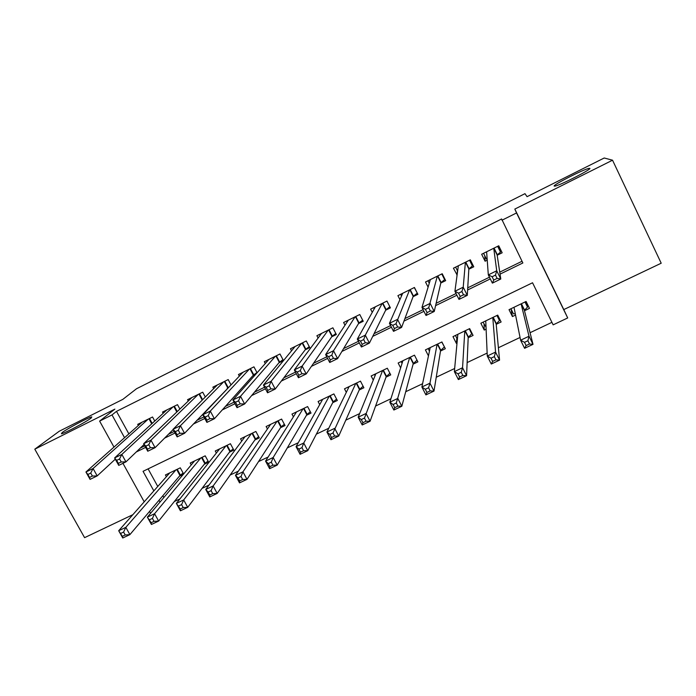 <?xml version="1.0" encoding="UTF-8"?>
<svg xmlns="http://www.w3.org/2000/svg" width="696" height="696" viewBox="0 0 696 696"><rect width="100%" height="100%" fill="white"/><g stroke="black" fill="none" stroke-linecap="round" stroke-linejoin="round"><path stroke-width="1.04" d="M91.202 418.009C86.652 421.654 64.206 433.565 61.413 433.808L62.179 432.547C67.225 428.658 88.914 417.182 91.785 416.878L91.202 418.009M589.747 168.328C592.862 168.632 560.306 185.293 555.051 186.093L554.242 186.11C551.98 185.397 583.474 169.311 588.973 168.371L589.747 168.328M612.541 160.202L514.822 209.07L563.786 309.581L661.2 263.219L612.541 160.202L604.206 158.001L527.055 196.681L524.975 193.662L136.538 388.733L122.827 399.374L59.203 431.268L34.8 449.181L84.59 537.66L132.849 514.692M563.786 309.581L567.701 317.95L553.146 324.849L532.544 282.767L143.054 471.314L153.842 490.906M174.322 501.538L179.959 498.867M202.075 488.375L209 485.086M230.141 475.046L238.389 471.131M258.547 461.57L268.143 457.011M287.283 447.928L298.271 442.717M316.367 434.13L328.764 428.24M345.799 420.158L359.649 413.589M375.579 406.029L390.917 398.747M405.725 391.717L422.585 383.722M436.244 377.241L454.662 368.497M467.129 362.581L487.148 353.081M498.397 347.739L520.051 337.464M530.056 332.714L551.911 322.344M154.756 421.045L152.546 417L137.704 424.342L138.33 425.482M179.881 409.065L177.497 404.654L162.499 412.075L163.169 413.311M205.303 397.007L202.71 392.187L187.555 399.687L188.277 401.026M231.029 384.905L228.192 379.581L212.872 387.159L213.663 388.638M257.085 372.769L253.944 366.844L238.467 374.509L239.328 376.127M278.879 362.842L283.455 360.589L279.975 353.977L264.323 361.711L265.28 363.521M305.135 349.897L309.764 347.617L306.292 340.962L290.467 348.783L291.537 350.819M331.679 336.82L336.351 334.515L332.888 327.807L316.897 335.716L318.098 338.038M358.51 323.596L363.234 321.265L359.771 314.514L343.606 322.509L344.999 325.206M385.636 310.225L390.413 307.867L386.959 301.064L370.611 309.155L372.256 312.365M413.059 296.705L417.896 294.33L414.433 287.474L397.912 295.652L399.922 299.611M440.794 283.037L445.675 280.636L442.221 273.737L425.517 281.993L428.092 287.135M468.826 269.221L473.767 266.785L470.322 259.834L453.427 268.195L457.098 274.998M511.038 308.937L512.43 316.55L515.553 315.053M524.497 310.764L529.482 308.371L526.089 301.464L509.028 309.668L512.43 316.55M484.051 324.188L484.251 330.052L486.113 329.165M496.187 324.336L501.12 321.97L497.718 315.114L480.849 323.231L484.251 330.052M456.872 338.273L456.385 343.415L457.02 343.111M468.19 337.751L473.071 335.42L469.661 328.608L452.974 336.638L456.385 343.415M440.498 351.028L445.327 348.713L441.916 341.962L425.413 349.897L428.458 355.908M413.111 364.156L417.878 361.868L414.468 355.16L398.147 363.016L400.635 367.897M386.019 377.145L390.734 374.883L387.315 368.219L371.168 375.988L373.282 380.086M359.214 389.995L363.886 387.759L360.458 381.138L344.485 388.829L346.321 392.353M332.697 402.706L337.316 400.496L333.889 393.919L318.089 401.522L319.708 404.611M306.466 415.286L311.034 413.093L307.606 406.568L291.972 414.085L293.416 416.834M280.505 427.727L285.029 425.56L281.602 419.079L266.124 426.517L267.438 428.988M254.823 440.037L259.303 437.888L255.867 431.459L240.555 438.819L241.756 441.055M229.41 452.217L233.839 450.095L230.402 443.709L215.255 450.991L216.36 453.035M204.267 464.275L208.652 462.179L205.207 455.828L190.217 463.04L191.243 464.919M148.1 468.878L157.766 486.46M162.855 495.717L163.847 497.518M183.631 473.967L180.273 467.816L165.439 474.959L166.387 476.69M179.377 476.203L183.352 474.298M500.05 274.128L522.861 262.975L501.616 218.97L116.484 411.362L128.864 433.886M140.444 447.972L144.803 445.84M168.441 434.269L174.191 431.459M196.768 420.41L203.945 416.895M225.434 406.386L234.073 402.157M254.449 392.187L264.584 387.228M283.811 377.824L295.487 372.108M313.531 363.277L326.781 356.796M343.615 348.557L358.475 341.292M374.074 333.654L390.578 325.58M404.907 318.568L423.107 309.668M436.122 303.291L456.063 293.538M467.738 287.831L489.445 277.208M499.745 272.162L522.026 261.27M497.179 255.249L502.173 252.787L498.736 245.784L481.649 254.24L485.095 261.209L487.235 260.156M252.9 375.649L255.797 374.222M227.192 388.316L228.34 387.75M113.987 447.102L99.624 421.106L114.875 409.126L34.8 449.181M99.624 421.106L112.013 414.92L124.558 437.714M116.484 411.362L112.013 414.92M501.947 220.24L516.545 212.95L567.701 317.95M514.822 209.07L516.545 212.95M150.571 513.317L149.536 511.438M144.211 501.816L122.957 463.345M158.993 500.276L160.002 502.094M136.286 451.965L145.647 447.389M164.604 438.123L175.035 433.016M193.262 424.108L204.798 418.47M222.268 409.927L234.926 403.741M251.63 395.58L265.428 388.829M281.349 381.051L296.331 373.726M311.434 366.34L327.625 358.423M341.893 351.445L359.319 342.928M372.734 336.368L391.422 327.233M403.958 321.1L423.951 311.329M435.583 305.64L456.898 295.226M467.608 289.988L490.288 278.905M484.781 255.754L485.095 261.209M457.463 270.788L456.872 275.111M498.693 245.81L500.494 252.109L497.649 246.323M487.139 258.929L486.408 259.06L483.563 253.292M500.494 252.109L497.135 254.971L500.789 279.018L492.377 283.124L488.314 274.903L486.617 251.778M492.115 276.756L488.314 274.903L496.727 270.779L500.789 279.018L497.127 278.409L495.491 275.103L492.115 276.756L493.742 280.053L497.127 278.409M493.734 248.255L496.727 270.779L495.491 275.103M492.377 283.124L493.742 280.053M510.942 308.754L513.457 313.844L515.292 313.765M525.01 301.986L527.516 307.093L525.985 301.516M513.996 307.284L520.608 340.222L529.003 336.238L533.005 344.346L524.401 310.373L527.516 307.093M529.491 343.989L533.005 344.346L524.601 348.313L520.608 340.222L524.514 342.336L526.115 345.581L529.491 343.989L527.89 340.736L524.514 342.336M527.89 340.736L529.003 336.238L521.104 303.865M526.115 345.581L524.601 348.313M472.471 264.175L472.41 265.968L469.556 260.217M457.62 271.118L455.628 267.107M472.41 265.968L468.843 268.917L467.294 295.356L458.995 299.41L454.923 291.259L458.342 265.759M458.56 293.164L454.923 291.259L463.223 287.187L467.294 295.356L463.527 294.817L461.892 291.537L458.56 293.164L460.195 296.444L463.527 294.817M465.38 262.279L463.223 287.187L461.892 291.537M458.995 299.41L460.195 296.444M444.796 278.87L444.631 279.661L441.769 273.954M429.258 283.289L427.996 280.766M444.631 279.661L440.864 282.715L434.243 311.486L426.039 315.488L421.967 307.397L430.38 279.592M425.439 309.363L421.967 307.397L430.163 303.386L434.243 311.486L430.372 311.008L428.727 307.754L425.439 309.363L427.074 312.608L430.372 311.008M437.34 276.147L428.727 307.754M426.039 315.488L427.074 312.608M417.226 293.007L414.294 287.544M401.522 295.983L400.661 294.286M417.148 293.216L413.198 296.348L401.609 327.407L393.518 331.348L389.438 323.335L402.723 293.268M392.753 325.354L389.438 323.335L397.529 319.368L401.609 327.407L397.642 326.99L395.998 323.762L392.753 325.354L394.388 328.573L397.642 326.99M409.605 289.867L395.998 323.762M393.518 331.348L394.388 328.573M374.231 308.833L373.63 307.658M389.83 306.727L385.828 309.842L369.402 343.119L361.415 347.008L357.326 339.065L375.37 306.797M360.493 341.136L357.326 339.065L365.313 335.15L369.402 343.119L365.339 342.763L363.695 339.561L360.493 341.136L362.129 344.329L365.339 342.763M382.174 303.43L365.313 335.15L363.695 339.561M361.415 347.008L362.129 344.329M483.05 322.17L486.034 327.216M496.961 315.479L499.476 320.551L499.197 318.081M485.756 320.865L487.27 356.021L495.561 352.089L499.571 360.128L496.152 323.918L499.476 320.551M495.952 359.832L499.571 360.128L491.28 364.043L487.27 356.021L491.011 358.188L492.62 361.407L495.952 359.832L494.343 356.613L491.011 358.188M494.343 356.613L495.561 352.089L492.785 317.489M492.62 361.407L491.28 364.043M455.454 335.446L457.376 339.265M469.217 328.825L471.731 333.863L471.757 332.801M457.837 334.298L454.366 371.62L462.553 367.74L466.572 375.709L468.208 337.316L471.731 333.863M462.849 375.475L466.572 375.709L458.386 379.572L454.366 371.62L457.951 373.83L459.56 377.023L462.849 375.475L461.239 372.273L457.951 373.83M461.239 372.273L462.553 367.74L464.789 330.957M459.56 377.023L458.386 379.572M428.162 348.574L429.458 351.149M441.769 342.032L444.335 346.756M430.215 347.591L421.889 387.011L429.971 383.183L433.991 391.082L440.577 350.566L444.292 347.026M430.171 390.908L433.991 391.082L425.909 394.902L421.889 387.011L425.317 389.273L426.926 392.448L430.171 390.908L428.562 387.742L425.317 389.273M428.562 387.742L429.971 383.183L437.088 344.276M426.926 392.448L425.909 394.902M401.157 361.563L402.07 363.347M402.897 360.728L389.83 402.21L397.808 398.425L401.827 406.264L413.241 363.669L417.017 360.171M397.921 406.151L401.827 406.264L393.858 410.031L389.83 402.21L393.101 404.524L394.719 407.665L397.921 406.151L396.302 403.001L393.101 404.524M396.302 403.001L409.692 357.457M394.719 407.665L393.858 410.031M347.304 321.7L346.886 320.882M362.686 320.177L358.753 323.188L337.612 358.623L329.721 362.477L325.632 354.595L348.313 320.177M328.642 356.709L325.632 354.595L333.514 350.732L337.612 358.623L333.454 358.327L331.809 355.16L328.642 356.709L330.287 359.875L333.454 358.327M355.047 316.845L333.514 350.732L331.809 355.16M329.721 362.477L330.287 359.875M374.448 374.413L375.083 375.657M375.866 373.726L358.17 417.217L366.053 413.485L370.081 421.254L386.202 376.632L389.908 373.274M366.07 421.193L370.081 421.254L362.207 424.969L358.17 417.217L361.294 419.575L362.912 422.69L366.07 421.193L364.452 418.079L361.294 419.575M364.452 418.079L382.6 370.49M362.912 422.69L362.207 424.969M320.717 334.532L320.43 333.967M335.82 333.488L331.975 336.385L306.223 373.943L298.436 377.737L294.338 369.924L321.552 333.419M297.201 372.09L294.338 369.924L302.125 366.105L306.223 373.943L301.968 373.7L300.324 370.559L297.201 372.09L298.845 375.231L301.968 373.7M328.207 330.121L302.125 366.105L300.324 370.559M298.436 377.737L298.845 375.231M348.017 387.124L348.452 387.976M349.131 386.593L326.92 432.033L334.689 428.345L338.726 436.053L359.449 389.464L363.095 386.236M334.628 436.053L338.726 436.053L330.957 439.724L326.92 432.033L329.887 434.435L331.514 437.523L334.628 436.053L333.01 432.955L329.887 434.435M333.01 432.955L355.795 383.392M331.514 437.523L330.957 439.724M309.25 346.643L305.483 349.444L275.225 389.055L267.542 392.805L263.436 385.053L295.069 346.512M266.159 387.272L263.436 385.053L271.127 381.286L275.225 389.055L270.892 388.881L269.239 385.767L266.159 387.272L267.803 390.386L270.892 388.881M301.664 343.25L271.127 381.286L269.239 385.767M267.542 392.805L267.803 390.386M321.865 399.704L322.152 400.261M322.683 399.313L296.052 446.658L303.734 443.021L307.771 450.669L332.993 402.149L336.56 399.043M303.587 450.712L307.771 450.669L300.089 454.297L296.052 446.658L298.88 449.103L300.507 452.174L303.587 450.712L301.968 447.65L298.88 449.103M301.968 447.65L303.734 443.021L329.269 396.146M300.507 452.174L300.089 454.297M282.967 359.658L279.279 362.364L244.627 403.993L237.031 407.691L232.925 400L268.882 359.467M235.5 402.262L232.925 400L240.52 396.285L244.627 403.993L240.198 403.863L238.554 400.774L235.5 402.262L237.153 405.35L240.198 403.863M275.407 356.239L240.52 396.285L238.554 400.774M237.031 407.691L237.153 405.35M296.522 411.901L265.567 461.109L273.154 457.516L277.199 465.102L306.805 414.703L310.312 411.71M272.928 465.198L277.199 465.102L269.613 468.678L265.567 461.109L268.264 463.597L269.883 466.642L272.928 465.198L271.31 462.153L268.264 463.597M271.31 462.153L273.154 457.516L303.038 408.769M269.883 466.642L269.613 468.678M256.954 372.525L253.344 375.144L214.403 418.731L206.903 422.394L202.797 414.764L242.974 372.282M205.233 417.069L202.797 414.764L210.288 411.092L214.403 418.731L209.896 418.661L208.243 415.599L205.233 417.069L206.886 420.132L209.896 418.661M249.42 369.089L210.288 411.092L208.243 415.599M206.903 422.394L206.886 420.132M229.636 386.376L184.553 433.295L177.149 436.905L173.034 429.336L217.335 384.958M175.349 431.685L173.034 429.336L180.438 425.708L184.553 433.295L179.968 433.277L178.315 430.232L175.349 431.685L177.001 434.73L179.968 433.277M223.712 381.8L180.438 425.708L178.315 430.232M177.149 436.905L177.001 434.73M173.147 429.545L155.077 447.676L147.761 451.243L143.646 443.735L191.965 397.503M145.829 446.127L143.646 443.735L150.962 440.15L155.077 447.676L150.414 447.711L148.761 444.692L145.829 446.127L147.482 449.146L150.414 447.711M198.282 394.38L150.962 440.15L148.761 444.692M147.761 451.243L147.482 449.146M144.063 444.492L125.959 461.874L118.738 465.398L114.614 457.959L166.866 409.918M116.667 460.387L114.614 457.959L121.844 454.418L125.959 461.874L121.226 461.97L119.564 458.968L116.667 460.387L118.32 463.379L121.226 461.97M173.113 406.829L121.844 454.418L119.564 458.968M118.738 465.398L118.32 463.379M270.631 424.351L235.465 475.377L242.956 471.827L247.01 479.353L280.897 427.126L284.333 424.238M242.652 479.5L247.01 479.353L239.52 482.885L235.465 475.377L238.023 477.908L239.65 480.927L242.652 479.5L241.025 476.482L238.023 477.908M241.025 476.482L242.956 471.827L277.078 421.254M239.65 480.927L239.52 482.885M245.018 436.679L205.738 489.471L213.133 485.965L217.187 493.429L255.267 439.411L258.634 436.636M212.75 493.629L217.187 493.429L209.792 496.918L205.738 489.471L208.156 492.037L209.783 495.03L212.75 493.629L211.123 490.637L208.156 492.037M211.123 490.637L213.133 485.965L251.395 433.608M209.783 495.03L209.792 496.918M219.666 448.868L176.366 503.391L183.674 499.928L187.729 507.332L229.906 451.573L233.195 448.894M183.222 507.584L187.729 507.332L180.421 510.786L176.366 503.391L180.29 508.967L183.222 507.584L181.595 504.609L178.654 506.001M181.595 504.609L183.674 499.928L225.974 445.832M180.29 508.967L180.421 510.786M194.584 460.935L147.361 517.137L154.573 513.718L158.636 521.069L204.798 463.614L208.026 461.022M154.042 521.365L158.636 521.069L151.415 524.471L147.361 517.137L151.145 522.731L154.042 521.365L152.415 518.416L149.518 519.79M152.415 518.416L154.573 513.718L200.831 457.933M151.145 522.731L151.415 524.471M115.292 459.177L97.196 475.907L90.062 479.387L85.939 472.001L142.028 422.202M87.87 474.481L85.939 472.001L93.081 468.504L97.196 475.907L92.385 476.047L90.732 473.08L87.87 474.481L89.523 477.447L92.385 476.047M148.213 419.14L93.081 468.504L90.732 473.08M90.062 479.387L89.523 477.447M169.754 472.88L118.694 530.726L125.828 527.342L129.891 534.632L179.959 475.525L183.109 473.019M125.228 534.98L129.891 534.632L122.757 537.999L118.694 530.726L122.365 536.329L125.228 534.98L123.601 532.057L120.73 533.406M123.601 532.057L125.828 527.342L175.94 469.904M122.365 536.329L122.757 537.999M494.056 248.098L497.327 254.745M493.812 248.22L497.135 254.971M524.401 310.373L521.173 303.83M524.558 310.094L521.417 303.717M465.781 262.079L469.06 268.682M465.52 262.218L468.843 268.917M437.827 275.912L441.099 282.463M437.532 276.051L440.864 282.715M410.17 289.588L413.459 296.087M409.857 289.745L413.198 296.348M382.826 303.108L386.106 309.563M382.487 303.282L385.828 309.842M496.152 323.918L492.925 317.42M496.335 323.631L493.186 317.289M468.208 337.316L464.98 330.861M468.417 337.012L465.267 330.722M440.577 350.566L437.34 344.155M440.812 350.253L437.654 344.007M413.241 363.669L410.005 357.309M413.494 363.347L410.335 357.144M355.769 316.489L359.058 322.9M355.412 316.671L358.753 323.188M386.202 376.632L382.957 370.315M386.48 376.301L383.322 370.142M329.008 329.721L332.305 336.09M328.625 329.913L331.975 336.385M359.449 389.464L356.204 383.191M359.754 389.116L356.587 383M302.543 342.815L305.84 349.14M302.134 343.015L305.483 349.444M332.993 402.149L329.739 395.92M333.314 401.801L330.148 395.728M276.347 355.769L279.653 362.042M275.921 355.978L279.279 362.364M306.805 414.703L303.552 408.517M307.154 414.337L303.978 408.308M250.438 368.584L253.744 374.813M249.986 368.802L253.344 375.144M224.799 381.26L228.105 387.454M224.33 381.495L227.696 387.785M199.439 393.805L202.614 399.704M198.943 394.049L202.205 400.113M174.339 406.22L177.245 411.588M173.826 406.473L176.819 411.997M280.897 427.126L277.643 420.984M281.271 426.752L278.095 420.767M255.267 439.411L252.013 433.312M255.658 439.037L252.483 433.086M229.906 451.573L226.644 445.518M230.315 451.191L227.131 445.283M204.798 463.614L201.536 457.594M205.233 463.214L202.049 457.342M149.501 418.505L152.18 423.42M148.97 418.766L151.728 423.829M179.959 475.525L176.697 469.539M180.412 475.116L177.228 469.287M588.973 168.371L589.312 169.093"/></g></svg>
